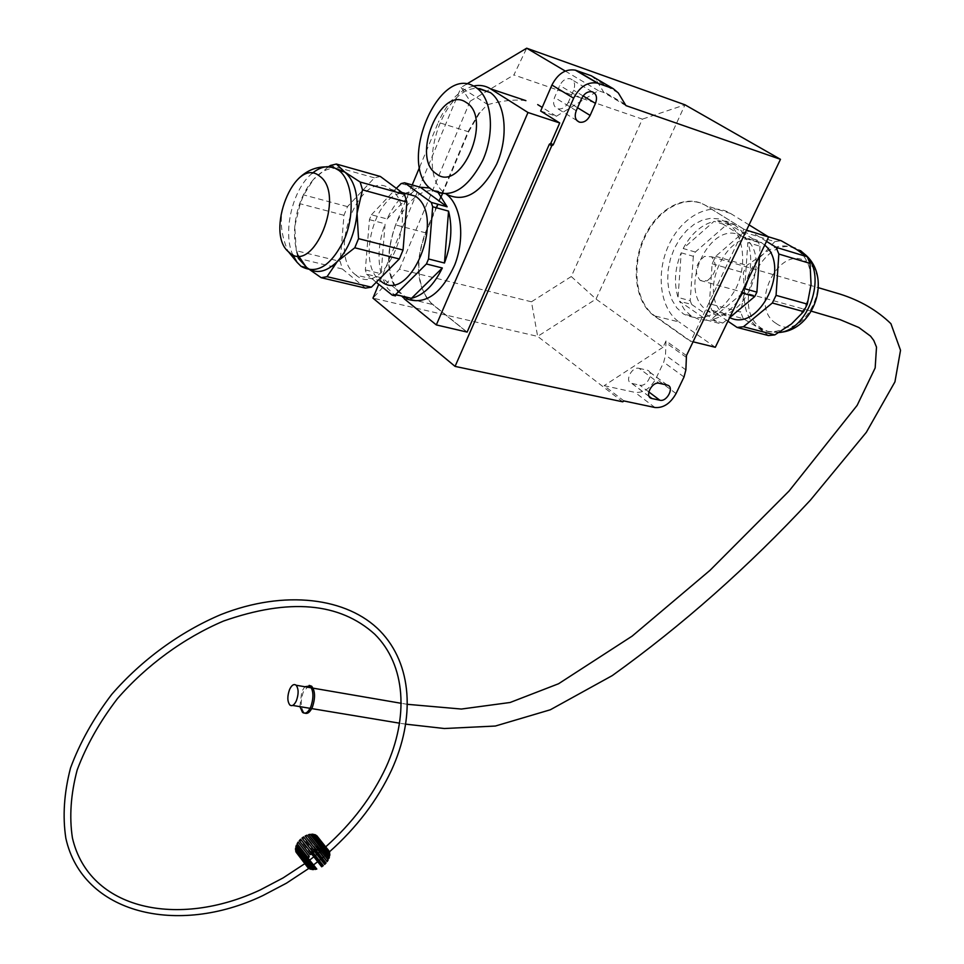 <?xml version="1.0" encoding="UTF-8"?>
<svg xmlns="http://www.w3.org/2000/svg" width="964" height="964" viewBox="0 0 964 964"><rect width="100%" height="100%" fill="white"/><g stroke="black" fill="none" stroke-linecap="round" stroke-linejoin="round"><path stroke-width="0.72" stroke-dasharray="4.82 3.62" d="M531.441 301.792L399.458 269.221L372.948 298.141L537.647 336.388L531.441 301.792L571.266 276.535L642.386 119.138L513.896 74.939L526.693 48.2M746.534 230.179L743.859 229.191L690.814 341.244L654.64 315.758C635.662 302.527 631.227 266.51 644.639 237.783C657.761 208.863 686.38 193.366 706.275 205.862L744.304 229.492M749.064 224.889L730.555 213.466C710.613 201.03 681.982 216.237 668.883 244.796C655.508 273.173 660.003 308.817 679.042 321.964L654.05 315.758L690.224 341.256M466.974 331.953L430.98 302.937L426.076 296.743L422.353 288.899C416.773 271.607 417.942 252.942 425.871 232.878L436.475 207.79M419.617 167.194L438.307 122.356L468.6 131.803L442.319 193.981M441.355 196.27L437.969 204.272M468.6 131.803L479.614 112.969L483.904 108.269L479.614 112.969M466.588 84.109L461.069 87.411L487.808 104.618L483.904 108.269M399.458 269.221L470.143 101.208L461.069 87.411L378.719 284.332M686.464 355.571L665.991 340.943L665.509 355.162L663.714 362.199L655.894 378.635C650.339 388.516 643.362 393.095 634.963 392.372L604.115 385.684L623.997 400.964M639.048 368.32L647.097 370.164C654.604 371.791 647.097 387.191 639.819 385.166L631.721 383.383C624.166 381.792 631.697 366.236 639.048 368.32L659.207 383.286M665.991 340.943L663.003 347.245L596.017 299.057L537.647 336.388L622.696 401.807M571.266 276.535L596.017 299.057L684.994 104.811L642.386 119.138M663.003 347.245L604.115 385.684M487.808 104.618C502.702 100.521 515.403 99.208 525.898 100.654M540.647 111.029L556.397 116.258L542.214 107.414M556.397 116.258L598.379 90.652L603.958 92.604L625.949 105.606M565.29 71.059L598.379 90.652M470.143 101.208L513.896 74.939M691.67 304.479L719.361 323.398L707.142 320.241L679.487 301.262L691.67 304.479L690.212 300.696L678.041 297.454C673.776 283.308 674.824 268.426 681.187 252.809L678.041 297.454M743.859 229.191L705.829 205.561C685.874 193.029 657.183 208.573 644.024 237.566C630.589 266.389 635.023 302.503 654.05 315.758M693.056 341.798L690.814 341.244M744.678 288.742L747.835 242.554C751.643 253.978 751.667 266.401 747.919 279.849M715.312 347.281L679.042 321.964M568.423 102.16C565.76 107.269 562.253 109.486 557.891 108.824C553.71 106.992 552.601 103.196 554.565 97.448L559.783 85.459C562.446 80.325 565.964 78.096 570.314 78.759C574.532 80.639 575.641 84.471 573.628 90.255L568.423 102.16L577.544 107.727M591.173 75.746L596.282 80.024L603.958 92.604M404.265 298.816L402.289 297.213C386.733 280.548 384.491 256.448 395.565 224.901L412.218 184.955M406.688 298.924L402.687 296.285C387.118 279.632 384.877 255.52 395.963 223.973C410.278 194.511 426.956 184.498 446.007 193.957L445.85 193.848C414.183 173.869 442.536 83.603 479.554 88.592M473.384 86.049C458.852 90.158 447.163 102.268 438.307 122.356M707.142 320.241L698.792 319.373L690.827 315.662L684.356 309.528L679.487 301.262M726.458 222.094L718.963 218.924L710.805 218.262L702.394 220.081L694.176 224.299L686.525 230.649L679.813 238.819L674.366 248.399L670.414 258.918L668.148 269.872L667.678 280.753L669.016 291.044L672.125 300.238L676.849 307.902L683.392 313.915C702.852 323.374 720.289 315.071 735.689 289.019C747.775 264.57 743.63 233.24 727.181 222.564L726.458 222.094M406.085 193.607C398.445 199.524 392.119 207.971 387.118 218.961L371.441 214.779L369.429 219.647L365.344 269.92L366.609 274.186L382.359 277.981L387.528 288.284L395.517 295.9M365.344 269.92L381.081 273.74C377.382 257.99 378.732 241.337 385.106 223.781L381.081 273.74M369.429 219.647L385.106 223.781M401.169 183.546L416.906 187.992L407.073 192.884M438.548 193.21L429.824 187.968M436.053 191.137L446.007 193.957M408.073 298.864L382.359 277.981M376.237 282.283L366.609 274.186M371.441 214.779L396.337 188.329M387.118 218.961L410.086 194.704M411.001 193.8L416.906 187.992M356.041 275.174L355.403 274.668C325.904 253.195 361.38 165.531 390.697 189.293L390.745 189.33C421.822 209.995 384.588 300.322 356.041 275.174L380.165 280.608C356.282 263.75 374.671 193.8 403.53 192.872M365.464 288.128L342.377 269.004L340.184 261.425L296.261 250.712L297.539 255.761M380.37 176.484L374.418 177.846L347.498 206.621L343.967 215.297L340.184 261.425M296.261 250.712L294.779 226.347L300.19 203.766L303.708 194.933L313.541 179.352C302.973 191.728 296.731 207.393 294.779 226.347C293.9 237.65 295.117 247.447 298.43 255.773M347.498 206.621L303.708 194.933M328.363 166.844L313.541 179.352C320.747 171.544 328.122 167.881 335.665 168.387M374.418 177.846L330.447 165.459M306.227 267.136L306.926 267.715M342.377 269.004L298.406 258.4M343.967 215.297L300.19 203.766M734.267 224.504L741.352 230.782L746.269 238.686L717.59 220.744L726.278 221.226L734.267 224.504M737.725 300.937C729.844 311.529 720.855 317.819 710.721 319.819L722.928 322.988L719.361 323.398M681.187 252.809L693.333 256.291L695.333 252.038L726.145 225.07L729.724 224.479L758.427 242.374L759.994 246.23L747.835 242.554M758.427 242.374L746.269 238.686M729.724 224.479L717.59 220.744M695.333 252.038L683.199 248.519L714.011 221.346L726.145 225.07M683.199 248.519C691.055 233.794 701.334 224.733 714.011 221.346M693.333 256.291L690.212 300.696M742.87 236.927C711.095 215.297 675.403 291.285 707.528 310.697L707.781 310.866C738.436 334.134 776.49 256.942 743.377 237.252L742.87 236.927M764.717 245.121L761.295 242.518C729.471 220.985 693.851 296.225 726.025 315.565L729.712 317.578M766.525 241.386L749.956 231.107L743.654 232.119L774.791 241.639L781.093 240.687M727.916 321.205L711.938 310.36L709.371 303.732L712.143 263.762L715.686 256.316L743.654 232.119M711.938 310.36L743.22 318.614L758.126 327.652L768.465 335.568M811.049 284.428C809.483 300.913 802.952 314.095 791.468 323.964C779.816 332.713 768.802 334.014 758.427 327.856L758.126 327.652C748.245 320.337 743.654 308.793 744.341 293.02C745.811 277.15 752.065 264.244 763.09 254.279C774.538 245.133 785.648 243.494 796.433 249.387L797.035 249.76C806.976 256.894 811.652 268.45 811.049 284.428M778.924 332.532L768.453 331.712L762.138 328.7C727.037 307.781 765.609 227.432 800.433 250.604M774.791 241.639L763.09 254.279L746.847 265.365L743.328 272.679L744.341 293.02L740.629 312.071L709.371 303.732M712.143 263.762L743.328 272.679M743.22 318.614L740.629 312.071M776.128 323.41C748.088 306.877 778.912 243.241 806.47 261.798C835.884 278.102 803.072 343.654 776.128 323.41M749.956 231.107L768.26 236.734M715.686 256.316L746.847 265.365M722.928 322.988L729.652 317.626M742.545 293.14L710.721 319.819M759.994 246.23L759.56 255.785M312.324 173.243C292.767 188.631 282.416 231.794 292.646 254.58M707.166 280.849C716.421 273.294 717.879 265.269 711.54 256.773L704.467 256.4C695.285 264.003 693.863 272.017 700.189 280.44L707.166 280.849M316.734 836.174L316.529 836.885L317.722 836.704M326.254 849.115L316.529 836.885M309.155 685.392L303.335 691.875C300.334 700.961 300.599 707.865 304.106 712.589L305.046 713.191M299.937 706.648L301.732 691.646L304.781 686.73M306.721 863.178L299.828 854.309L298.599 854.803L308.552 867.624M298.599 854.803L299.876 855.321L310.697 869.263M299.876 855.321L299.828 854.309M313.866 849.911L314.324 851.272M313.77 850.573L315.132 849.151M310.986 852.477L311.432 853.73M310.794 852.911L312.408 851.754M304.395 855.369L307.661 859.924M304.238 855.526L305.95 855.152M312.119 835.017L313.3 834.27M311.36 854.249L300.479 840.355L300.623 839.27M299.238 840.704L300.479 840.355M314.638 835.571L315.867 835.089M305.166 836.017L306.13 836.306L306.926 835.21M317.06 850.164L306.13 836.306M301.612 855.309L306.901 862.961M306.817 860.587L302.214 854.923M301.178 855.598L302.732 855.671L313.565 869.588M302.732 855.671L302.347 854.839M306.407 863.527L296.575 851.055M296.105 852.2L296.731 851.067M323.663 848.453L318.807 841.753L329.748 855.538M318.807 841.753L318.879 840.246L328.724 852.646M307.42 865.274L297.912 853.019L296.864 853.176M296.707 853.2L297.599 854.14L297.912 853.019M297.599 854.14L308.42 868.082M309.227 856.948L298.153 842.09M297.141 843.681L298.358 843.042M317.807 849.115L316.011 846.838L317.554 849.477M316.216 847.778L317.228 846.199M314.047 851.923L303.142 838.053L303.624 836.909M301.997 838.078L303.142 838.053M325.928 849.236L317.674 838.849L318.723 838.993L318.313 837.716L317.674 838.849M318.313 837.716L328.495 850.525M318.723 838.993L329.688 852.779M320.879 848.416L317.409 844.03L320.855 848.441M317.939 844.753L318.506 843.163M308.504 834.679L309.215 835.27L310.239 834.306M320.156 849.103L309.215 835.27M296.418 845.139L296.972 845.874L295.864 846.754M307.817 859.792L296.972 845.874M296.418 848.621L295.502 849.67M730.555 213.466L705.829 205.561M684.018 376.972L663.714 362.199M685.874 369.887L665.509 355.162M667.112 385.046L646.94 370.128M648.796 391.914L639.819 385.166M649.194 396.457L631.926 383.431M654.93 407.507L634.963 392.372M676.053 393.553L655.894 378.635M686.296 357.355L665.835 342.714M402.289 297.213L432.836 304.576M479.048 112.884L468.07 131.67L425.341 232.782C414.279 263.907 416.593 287.742 432.282 304.275L466.576 331.785M624.937 104.172L602.934 91.17M618.322 92.954L596.282 80.024M425.871 232.878L395.565 224.901M583.112 95.942L573.628 90.255M581.569 98.593L559.783 85.459M576.231 110.715L554.565 97.448M667.281 385.094L647.097 370.164M649.302 396.626L631.721 383.383M466.612 331.797L431.426 303.515L426.606 297.743L422.353 288.899M592.209 91.797L570.314 78.759M576.918 120.584L557.891 108.824M390.745 189.33L401.868 192.439M734.99 224.974L727.181 222.564M691.236 315.939L683.392 313.915M432.197 189.968L445.85 193.848M761.801 242.844L743.377 237.252M726.278 315.734L707.781 310.866M393.625 294.635L403.579 296.984M436.21 191.246L446.163 194.077M758.427 327.856L762.44 328.905M298.406 178.726C279.789 200.211 276.343 224.419 288.067 251.339M780.43 332.291L768.453 331.712M711.54 256.773L818.424 287.706M405.832 724.169L399.686 723.205M311.697 708.6L310.095 708.335M292.634 705.431L289.815 704.973M700.189 280.44L811.363 311.179M407.579 704.335L401.386 703.334M313.095 688.163L311.456 687.874M309.046 868.275L310.095 867.516M310.312 867.347L311.432 866.516M312.288 865.877L313.565 864.901M317.686 861.696L319.253 860.454M320.651 859.322L322.169 858.068M323.482 856.984L324.844 855.839M325.953 854.887L327.049 853.947M327.627 853.453L329.423 851.875M304.817 863.66L307.612 861.599M308.456 860.96L309.733 859.996M313.842 856.803L315.409 855.562M316.807 854.429L318.313 853.188M319.626 852.092L320.976 850.959M322.097 850.007L323.181 849.067M323.747 848.573L325.76 846.814M304.106 712.589L302.503 712.36"/><path stroke-width="1.45" d="M749.064 224.889L768.645 236.975L746.534 230.179M455.068 366.392L551.733 145.769L553.203 144.865L573.652 98.208C579.713 86.652 587.594 81.603 597.318 83.073L613.212 88.652L618.322 92.954L625.949 105.606L780.479 159.325L686.464 355.571L685.874 369.887L684.018 376.972L676.053 393.553C670.402 403.53 663.365 408.182 654.93 407.507L623.997 400.964L622.696 401.807L455.068 366.392L372.948 298.141L378.719 284.332M551.733 145.769L549.347 144.226L550.806 143.335L553.203 144.865M525.898 100.654L490.519 88.821L527.983 112.511L436.318 324.916L467.13 332.086L549.347 144.226M442.319 193.981L441.355 196.27M437.969 204.272L436.475 207.79M667.112 385.046L659.207 383.286C651.845 381.226 644.157 396.927 651.748 398.481L659.858 400.229C667.148 402.217 674.8 386.672 667.281 385.094L667.112 385.046M590.137 115.415L595.463 103.377C597.523 97.521 596.439 93.665 592.209 91.797C587.835 91.134 584.292 93.4 581.569 98.593L576.231 110.715C574.219 116.536 575.303 120.355 579.509 122.175C583.883 122.838 587.425 120.572 590.137 115.415L577.544 107.727M780.479 159.325L684.994 104.811L526.693 48.2L565.29 71.059M542.214 107.414L537.707 104.606M526.693 48.2L466.588 84.109M768.645 236.975L715.312 347.281L693.056 341.798M747.919 279.849L744.678 288.742L756.873 292.14L754.752 296.514L742.545 293.14L737.725 300.937M573.652 98.208L551.914 85.049L540.647 111.029L559.723 122.97L550.806 143.335M551.914 85.049C557.855 73.613 565.651 68.649 575.327 70.143L591.173 75.746L613.212 88.652M527.983 112.511L559.723 122.97M436.318 324.916L404.265 298.816M479.554 88.592L490.435 92.628C505.763 103.413 508.799 137.189 496.605 164.302C481.217 193.306 464.395 203.223 446.151 194.065C461.226 204.802 465.395 237.397 454.851 264.63C441.428 293.9 425.377 305.335 406.688 298.924M412.218 184.955L419.617 167.194M490.519 88.821C485.326 85.615 479.614 84.687 473.384 86.049M407.073 192.884L406.085 193.607M376.237 282.283L392.215 295.129L395.614 294.598L426.413 263.979L428.546 258.967L432.679 206.742L431.294 202.404L404.567 182.786L401.169 183.546L396.337 188.329M404.567 182.786L420.316 187.257L447.139 206.814L438.548 193.21M429.824 187.968L420.316 187.257M395.517 295.9L392.215 295.129M410.086 194.704L411.001 193.8M403.53 192.872L415.508 196.246C446.802 216.84 409.555 306.118 380.816 281.114M297.539 255.761L298.406 258.4L306.95 267.727C316.252 274.282 326.374 272.21 337.328 261.485C348.39 249.218 354.969 233.155 357.042 213.309C358.186 193.74 354.089 179.979 344.763 172.038L336.352 164.025L380.37 176.484L404.482 194.379L406.892 202.078L362.512 189.848L357.042 213.309L358.536 238.65L403.06 250.013L406.892 202.078M403.06 250.013L399.301 258.967L371.405 287.164L365.464 288.128L321.169 277.692L327.049 276.68L337.328 261.485L354.776 247.784L358.536 238.65M335.665 168.387L344.678 171.978L360.15 182.027L404.482 194.379M399.301 258.967L354.776 247.784M292.646 254.58L297.081 262.329L301.045 266.317C317.023 275.089 331.64 265.69 344.883 238.12C355.318 212.369 352.354 180.401 338.858 170.375L334.255 167.772C327.194 165.278 319.879 167.109 312.324 173.243M336.352 164.025L330.447 165.459L328.363 166.844M289.176 252.363C313.167 275.861 346.305 194.487 319.65 176.159C294.876 155.18 264.076 233.601 289.176 252.363M306.926 267.715L321.169 277.692M371.405 287.164L327.049 276.68M298.43 255.773L306.227 267.136M362.512 189.848L360.15 182.027M428.546 258.967L444.464 263.015L448.549 211.128L432.679 206.742M444.464 263.015C451.297 244.675 452.646 227.383 448.549 211.128M426.413 263.979L442.331 267.992L411.471 298.346C423.702 295.141 433.993 285.019 442.331 267.992M395.614 294.598L411.471 298.346M431.294 202.404L447.139 206.814M729.712 317.578C759.162 332.857 791.552 267.028 764.717 245.121M727.916 321.205L737.135 327.459L743.437 326.748L774.779 334.906L791.468 323.964L803.615 311.613L772.321 302.997L743.437 326.748M772.321 302.997L776.056 295.358L778.84 254.038L776.068 247.302L766.525 241.386M737.135 327.459L768.465 335.568L774.779 334.906M776.056 295.358L807.338 304.106L803.615 311.613M768.26 236.734L781.093 240.687L796.433 249.387L807.242 256.761L810.037 263.413L811.049 284.428L807.338 304.106M778.84 254.038L810.037 263.413M776.068 247.302L807.242 256.761M729.652 317.626L754.752 296.514M759.56 255.785L756.873 292.14M475.589 87.278L476.782 88.085C492.086 98.906 495.05 132.96 482.795 160.277C467.323 189.474 450.513 199.415 432.342 190.089L432.197 189.968C395.722 166.459 438.873 61.792 475.589 87.278M436.27 173.737C410.568 157.735 440.897 84.314 466.214 102.473C493.363 118.054 460.888 194.065 436.27 173.737M800.433 250.604L806.266 255.532C827.293 276.523 807.772 330.7 778.924 332.532M296.37 700.78C294.213 705.202 292.032 706.6 289.815 704.973C287.272 701.37 287.2 696.201 289.586 689.465C291.718 685.03 293.912 683.633 296.141 685.247C298.695 688.826 298.768 694.008 296.37 700.78M328.411 850.152L316.734 836.174M327.495 850.682L328.688 850.501L327.808 849.549L327.495 850.682L326.254 849.115M316.843 835.764L327.808 849.549M305.046 713.191C307.733 714.071 310.203 711.998 312.432 706.998C315.457 697.84 315.204 690.923 311.673 686.223L309.155 685.392M304.781 686.73L310.059 685.982C313.589 690.682 313.842 697.611 310.818 706.769C308.179 712.504 305.407 714.372 302.503 712.36L299.937 706.648M308.552 867.624L309.408 868.745L310.661 868.239L306.721 863.178M309.408 868.745L310.697 869.263L310.661 868.239M314.324 851.272L324.663 864.419L326.037 862.985L324.82 863.334L313.866 849.911M313.915 849.501L315.132 849.151L326.037 862.985M324.663 864.419L324.82 863.334M311.432 853.73L321.663 866.781L322.157 865.648L311.276 851.778L310.986 852.477M311.276 851.778L312.408 851.754L323.289 865.612L322.157 865.648M321.663 866.781L323.289 865.612M307.661 859.924L315.071 869.444L316.096 868.468L305.251 854.562L304.395 855.369M315.071 869.444L316.794 869.046L316.096 868.468M305.251 854.562L316.794 869.046M322.687 847.983L311.733 834.173L322.687 847.983L324.253 848.067L323.073 848.838M311.733 834.173L313.3 834.27L324.253 848.067M311.517 853.152L310.119 854.61L311.36 854.249L311.517 853.152L300.623 839.27L299.238 840.704L310.119 854.61M325.555 848.344L325.591 849.368L314.589 834.547L325.555 848.344L326.832 848.886L325.591 849.368M326.832 848.886L315.867 835.089L314.589 834.547M317.855 849.055L306.926 835.21L305.166 836.017L316.096 849.862L317.06 850.164L317.855 849.055L316.096 849.862M306.901 862.961L311.999 869.528L313.18 868.757L306.817 860.587M302.214 854.923L301.612 855.309M311.999 869.528L313.565 869.588L313.18 868.757M296.575 851.055L295.671 850.935L296.105 852.2L306.926 866.154L307.564 865.009L306.407 863.527M295.671 850.935L306.926 866.154M306.492 864.877L307.564 865.009M328.724 852.646L329.833 854.044L329.748 855.538L328.929 855.092L323.663 848.453M329.833 854.044L328.929 855.092M296.864 853.176L307.528 867.154L308.42 868.082L308.733 866.961L307.42 865.274M307.528 867.154L308.733 866.961M309.022 855.996L307.998 857.599L309.227 856.948L309.022 855.996L298.153 842.09L297.141 843.681L307.998 857.599M317.554 849.477L327.133 861.611L317.807 849.115M316.084 846.814L317.228 846.199L328.146 860.021L326.929 860.659M327.133 861.611L328.146 860.021M314.541 850.778L312.89 851.959L314.047 851.923L314.541 850.778L303.624 836.909L301.997 838.078L312.89 851.959M328.495 850.525L329.278 851.501L328.64 852.634L325.928 849.236M328.64 852.634L329.688 852.779L329.278 851.501M320.855 848.441L328.869 858.562L320.879 848.416M317.734 843.777L318.506 843.163L329.447 856.96L328.338 857.84M328.869 858.562L329.447 856.96M321.181 848.127L310.239 834.306L308.504 834.679L319.446 848.513L320.156 849.103L321.181 848.127L319.446 848.513M307.275 859.069L296.418 845.139L295.864 846.754L306.709 860.683L307.817 859.792L307.275 859.069L306.709 860.683M295.574 848.163L295.502 849.67L306.335 863.611L307.251 862.563L295.574 848.163L306.407 862.105L306.335 863.611M306.407 862.105L307.251 862.563M659.858 400.229L648.796 391.914M651.941 398.518L649.194 396.457M598.114 83.326L576.123 70.396M595.463 103.377L583.112 95.942M651.748 398.481L649.302 396.626M597.318 83.073L575.327 70.143M579.509 122.175L576.918 120.584M401.868 192.439L415.508 196.246M344.763 172.038L338.858 170.375M306.95 267.727L301.045 266.317M476.782 88.085L490.435 92.628M797.059 249.772L801.024 250.989M334.255 167.772C320.506 165.049 308.564 168.688 298.406 178.726M288.067 251.339L297.081 262.329M806.266 255.532C831.896 279.259 813.411 329.688 780.43 332.291M818.424 287.706L840.15 294.141C860.262 300.539 877.18 310.396 890.917 323.699L900.533 350.281L894.941 381.852L866.335 432.318L810.423 500.111C748.365 566.868 682.319 625.359 612.285 675.583L550.311 709.781L495.363 726.037L444.368 728.519L405.832 724.169M399.686 723.205L311.697 708.6M310.095 708.335L292.634 705.431M811.363 311.179L840.174 319.674L858.828 327.495L870.54 336.123L873.77 340.449L876.505 347.124L875.167 367.935L857.116 405.41L789.07 491.013L710.034 570.302L632.167 636.107L558.554 683.753L510.137 702.479L461.382 709.046L407.579 704.335M401.386 703.334L313.095 688.163M311.456 687.874L296.141 685.247M329.423 851.875C356.752 827.486 377.454 800.228 391.553 770.079C415.267 718.276 412.484 664.353 380.021 630.914C347.45 597.584 284.778 589.341 220.901 614.574C180.027 631.926 141.696 659.87 111.776 694.321C93.604 718.18 79.855 742.726 70.529 767.971C64.058 792.938 62.491 816.363 65.853 838.282C82.663 914.077 177.894 936.14 262.594 895.713M325.76 846.814C352.282 823.051 372.369 796.517 386.01 767.236C408.953 717.059 405.856 665.112 374.755 634.216C339.581 602.416 289.164 598.042 223.491 621.057M262.81 895.616L286.489 883.157L309.046 868.275M311.432 866.516L312.288 865.877M313.565 864.901L317.686 861.696M319.253 860.454L320.651 859.322M322.169 858.068L323.482 856.984M324.844 855.839L325.953 854.887M304.817 863.66L283.055 877.939L260.292 889.905C178.412 928.38 89.11 910.257 72.408 837.873C69.203 816.821 70.782 794.216 77.156 770.055C86.29 745.582 99.726 721.771 117.451 698.611C146.6 665.16 183.847 638.023 223.299 621.141M307.612 861.599L308.456 860.96M309.733 859.996L313.842 856.803M315.409 855.562L316.807 854.429M318.313 853.188L319.626 852.092M320.976 850.959L322.097 850.007M311.673 686.223L310.059 685.982"/></g></svg>

